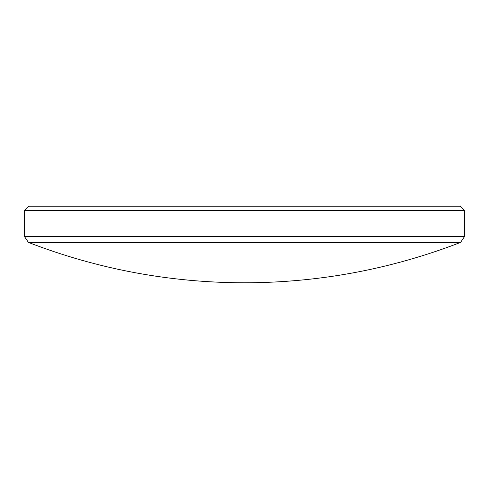 <?xml version="1.0" encoding="UTF-8"?>
<svg xmlns="http://www.w3.org/2000/svg" width="489" height="489" viewBox="0 0 489 489"><rect width="100%" height="100%" fill="white"/><g stroke="black" fill="none" stroke-linecap="round" stroke-linejoin="round"><path stroke-width="0.73" d="M460.54 242.434L28.46 242.434C97.983 269.231 169.995 282.685 244.5 282.795C319.005 282.685 391.017 269.231 460.54 242.434L464.55 236.529L464.55 210.539L24.45 210.539L24.45 236.529L464.55 236.529M24.45 210.539L28.784 206.205L460.216 206.205L464.55 210.539M28.46 242.434L24.45 236.529"/></g></svg>
